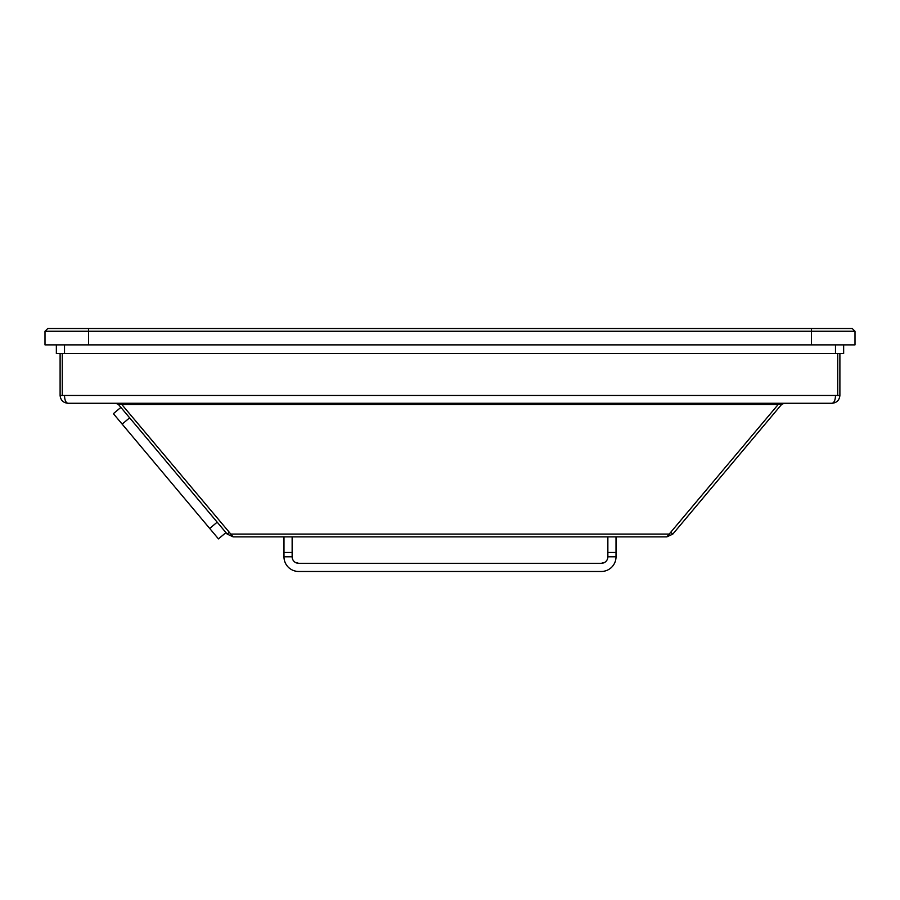 <?xml version="1.0" encoding="UTF-8"?>
<svg xmlns="http://www.w3.org/2000/svg" width="900" height="900" viewBox="0 0 900 900"><rect width="100%" height="100%" fill="white"/><g stroke="black" fill="none" stroke-linecap="round" stroke-linejoin="round"><path stroke-width="1.35" d="M843.649 344.88L843.649 353.531L835.481 353.531L835.481 344.88M64.519 344.88L64.519 353.531L835.481 353.531M64.519 353.531L56.351 353.531L56.351 344.88M225.945 532.609L218.453 538.886L209.7 528.457L113.389 413.674L120.87 407.396M835.571 395.483L835.504 396.124M790.808 403.267L832.106 403.267C836.809 402.772 839.396 400.174 839.891 395.483L837.731 395.483L837.731 353.531M119.453 403.661L118.451 404.494L227.183 534.082L233.145 536.873L666.855 536.873L778.196 404.494L784.159 403.267L67.894 403.267C63.191 402.772 60.604 400.174 60.109 395.483L64.485 395.483C64.699 400.174 65.858 402.772 67.939 403.267L832.061 403.267C834.143 402.772 835.301 400.174 835.515 395.483L837.731 395.483M64.496 396.124L64.429 395.483M295.335 562.399L298.631 563.299L601.369 563.299L604.665 562.399M292.14 536.873L292.14 556.808L283.984 556.808A14.659 14.659 0 0 0 298.631 571.466L601.369 571.466A14.659 14.659 0 0 0 616.016 556.808L607.86 556.808L607.86 536.873M604.665 571.095L603 571.376M292.14 556.808A6.491 6.491 0 0 0 298.631 563.299M601.369 563.299A6.491 6.491 0 0 0 607.86 556.808M283.984 536.873L283.984 552.488L292.14 552.488M283.984 556.808L283.984 552.488M607.86 552.488L616.016 552.488L616.016 536.873M616.016 552.488L616.016 556.808M784.204 403.267L781.549 404.494L780.548 403.661M666.855 536.873L672.817 534.082L670.837 532.429M672.817 534.082L781.549 404.494M839.891 395.483L839.891 353.531M118.451 404.494L115.796 403.267L121.804 404.494L233.145 536.873M62.269 353.531L62.269 395.483M247.59 403.267L237.24 403.267M385.976 403.267L375.626 403.267M227.183 534.082L229.162 532.429M60.109 353.531L60.109 395.483M88.515 328.534L47.723 328.534L45 331.256L88.515 331.256L88.515 328.534L852.278 328.534L855 331.256L88.515 331.256L88.515 344.88L855 344.88L855 331.256M45 331.256L45 344.88L88.515 344.88M209.7 528.457L217.181 522.169M129.634 417.825L122.141 424.114M669.454 534.082L230.546 534.082M778.196 404.494L121.804 404.494M835.515 395.483L64.485 395.483M811.485 344.88L811.485 328.534"/></g></svg>
